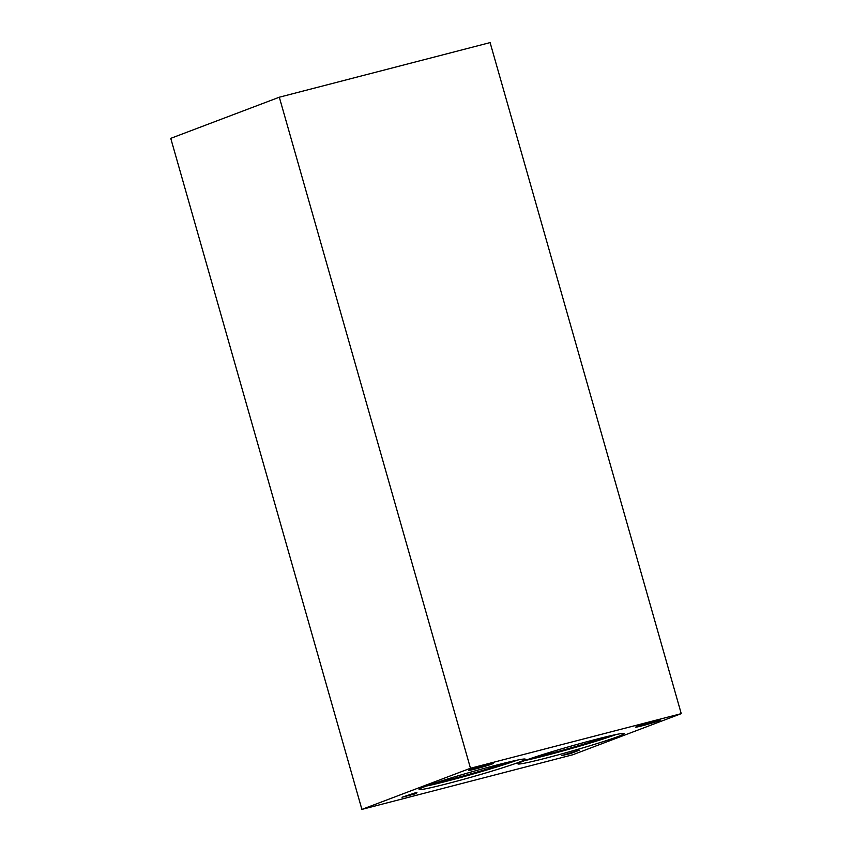 <?xml version="1.0" encoding="UTF-8"?>
<svg xmlns="http://www.w3.org/2000/svg" width="852" height="852" viewBox="0 0 852 852"><rect width="100%" height="100%" fill="white"/><g stroke="black" fill="none" stroke-linecap="round" stroke-linejoin="round"><path stroke-width="1.28" d="M490.102 42.6L681.249 713.646L572.682 754.787L361.898 809.4L170.751 138.354L279.318 97.213L490.102 42.6M572.544 752.508L564.216 755.053L572.512 752.391M561.724 755.554L579.275 750.229L570.233 753.658L561.862 755.5M681.249 713.646L470.474 768.259L361.898 809.4M523.756 760.953A55.22 2.492 -15.9 0 1 583.151 742.742A55.22 2.492 -15.9 0 1 624.079 733.593A55.22 2.492 -15.9 0 1 618.179 736.49A55.22 2.492 -15.9 0 1 558.784 754.712A55.22 2.492 -15.9 0 1 517.867 763.85A55.22 2.492 -15.9 0 1 523.756 760.953M424.967 786.556A55.22 2.492 -15.9 0 1 484.362 768.334A55.22 2.492 -15.9 0 1 525.29 759.196A55.22 2.492 -15.9 0 1 519.4 762.082A55.22 2.492 -15.9 0 1 460.005 780.304A55.22 2.492 -15.9 0 1 419.077 789.442A55.22 2.492 -15.9 0 1 424.967 786.556M637.083 726.437A12.823 0.575 -15.9 0 1 650.864 722.208A12.823 0.575 -15.9 0 1 660.364 720.089A12.823 0.575 -15.9 0 1 659.001 720.76A12.823 0.575 -15.9 0 1 645.209 724.988A12.823 0.575 -15.9 0 1 635.709 727.118A12.823 0.575 -15.9 0 1 637.083 726.437M470.144 769.697A12.823 0.575 -15.9 0 1 483.925 765.469A12.823 0.575 -15.9 0 1 493.436 763.339A12.823 0.575 -15.9 0 1 492.062 764.01A12.823 0.575 -15.9 0 1 478.27 768.238A12.823 0.575 -15.9 0 1 468.77 770.368A12.823 0.575 -15.9 0 1 470.144 769.697M416.958 792.285L411.314 794.703L416.138 793.585L402.016 797.248L416.958 792.285M437.193 782.317A38.659 1.747 164.1 0 0 470.027 774.095A38.659 1.747 164.1 0 0 504.544 763.296A38.659 1.747 164.1 0 0 506.131 762.678M604.963 737.076A38.659 1.747 164.1 0 1 603.333 737.715A38.659 1.747 164.1 0 1 568.763 748.514A38.659 1.747 164.1 0 1 535.94 756.736A38.659 1.747 164.1 0 0 568.806 748.503A38.659 1.747 164.1 0 0 603.322 737.704A38.659 1.747 164.1 0 0 604.92 737.076M426.17 786.108A55.22 2.492 164.1 0 0 517.505 760.091M437.151 782.328A38.659 1.747 164.1 0 0 469.974 774.117A38.659 1.747 164.1 0 0 504.544 763.307A38.659 1.747 164.1 0 0 506.173 762.668M524.949 760.506A55.22 2.492 164.1 0 0 616.284 734.488M470.474 768.259L279.318 97.213"/></g></svg>
